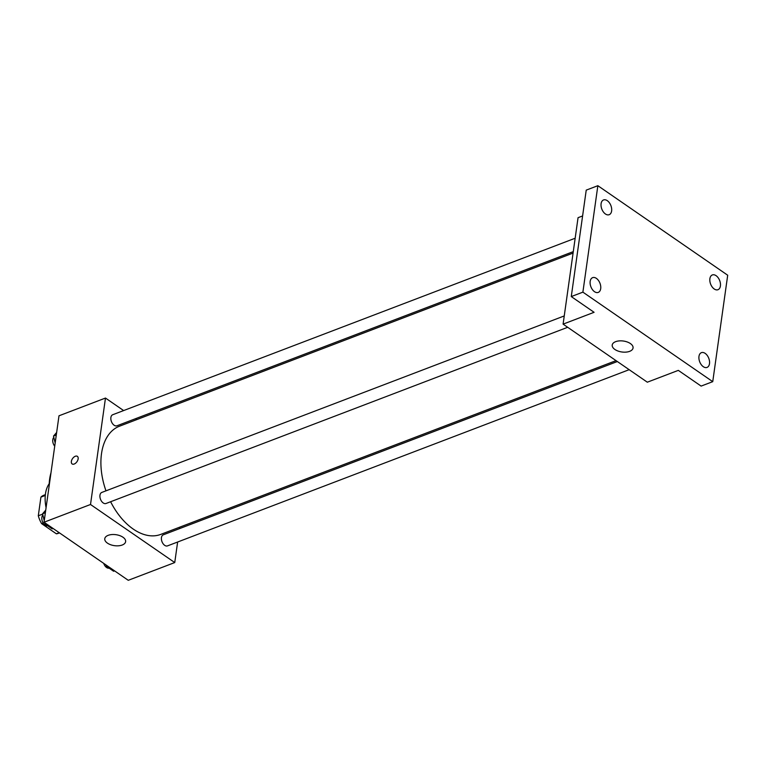 <?xml version="1.0" encoding="UTF-8"?>
<svg xmlns="http://www.w3.org/2000/svg" width="766" height="766" viewBox="0 0 766 766"><rect width="100%" height="100%" fill="white"/><g stroke="black" fill="none" stroke-linecap="round" stroke-linejoin="round"><path stroke-width="1.15" d="M59.25 532.724L56.378 533.816L41.603 523.628A20.385 12.562 69.1 0 1 38.3 515.777L40.924 497.115A20.385 12.562 69.1 0 1 43.748 495.267L45.357 494.654M56.378 533.816A20.385 12.562 69.1 0 0 58.283 533.356L59.489 532.887M43.183 523.025L41.603 523.628M45.271 495.449L40.924 497.115M42.666 514.11L38.3 515.777M46.084 507.676A31.588 19.456 -110.9 0 1 49.196 483.729M49.12 486.056A50.01 30.812 -110.9 0 1 50.987 472.775M177.635 542.012L174.744 562.56L128.257 580.302L44.035 522.23L58.992 415.794L105.478 398.052L123.632 410.566M135.458 418.724L136.75 419.615M573.083 253.077L119.467 426.212A57.9 35.676 69.1 0 0 105.976 490.843M110.62 501.73A57.9 35.676 69.1 0 0 160.755 534.4L616.046 360.633M174.744 562.56L90.512 504.497L105.478 398.052M179.713 527.171L179.512 528.626M564.245 315.937L101.801 492.433A5.917 3.648 69.1 0 0 100.499 499.26A5.917 3.648 69.1 0 0 106.014 503.492L567.683 327.293M575.161 238.236L112.717 414.732A5.917 3.648 69.1 0 0 111.424 421.559A5.917 3.648 69.1 0 0 116.939 425.791L573.284 251.621M629.164 369.681L167.505 545.88A5.917 3.648 -110.9 0 1 163.139 543.793A5.917 3.648 -110.9 0 1 161.444 537.636A5.917 3.648 -110.9 0 1 163.282 534.821L617.339 361.533M90.512 504.497L44.035 522.23M122.215 545.019A10.533 5.534 8 0 1 110.61 544.722A10.533 5.534 8 0 1 104.77 538.718A10.533 5.534 8 0 1 115.972 534.697A10.533 5.534 8 0 1 125.624 541.648A10.533 5.534 8 0 1 122.215 545.019M72.148 463.937A4.606 2.7 124.6 0 1 71.372 461.438A4.606 2.7 124.6 0 1 73.833 457.158A4.606 2.7 124.6 0 1 77.366 456.354A4.606 2.7 124.6 0 1 76.983 461.678A4.606 2.7 124.6 0 1 72.138 463.937A4.606 2.7 124.6 0 1 71.362 461.438A4.606 2.7 124.6 0 1 73.833 457.158A4.606 2.7 124.6 0 1 77.376 456.354M712.744 381.66L582.888 292.143L597.853 185.698L727.7 275.224L712.744 381.66L701.12 386.093L678.312 370.371L647.318 382.196L563.096 324.133L578.052 217.688L582.6 215.955M597.853 185.698L586.229 190.131L571.273 296.576L582.888 292.143M563.096 324.133L594.081 312.298L571.273 296.576M629.652 351.345A10.533 5.534 8 0 1 618.047 351.048A10.533 5.534 8 0 1 612.216 345.045A10.533 5.534 8 0 1 623.409 341.033A10.533 5.534 8 0 1 633.061 347.975A10.533 5.534 8 0 1 629.652 351.345M596.379 278.374A7.899 4.864 -110.9 0 1 600.688 286.044A7.899 4.864 -110.9 0 1 598.256 292.401A7.899 4.864 -110.9 0 1 594.502 291.683A7.899 4.864 -110.9 0 1 590.184 284.014A7.899 4.864 -110.9 0 1 592.625 277.656A7.899 4.864 -110.9 0 1 596.379 278.374M705.17 353.385A7.899 4.864 -110.9 0 1 709.479 361.045A7.899 4.864 -110.9 0 1 707.047 367.412A7.899 4.864 -110.9 0 1 703.293 366.684A7.899 4.864 -110.9 0 1 698.985 359.015A7.899 4.864 -110.9 0 1 701.417 352.657A7.899 4.864 -110.9 0 1 705.17 353.385M716.086 275.674A7.899 4.864 -110.9 0 1 720.404 283.343A7.899 4.864 -110.9 0 1 717.972 289.711A7.899 4.864 -110.9 0 1 714.218 288.983A7.899 4.864 -110.9 0 1 709.9 281.314A7.899 4.864 -110.9 0 1 712.332 274.956A7.899 4.864 -110.9 0 1 716.086 275.674M607.294 200.673A7.899 4.864 -110.9 0 1 611.613 208.342A7.899 4.864 -110.9 0 1 609.171 214.7A7.899 4.864 -110.9 0 1 605.427 213.982A7.899 4.864 -110.9 0 1 601.109 206.313A7.899 4.864 -110.9 0 1 603.541 199.945A7.899 4.864 -110.9 0 1 607.294 200.673M114.594 570.881L113.617 571.254L106.522 566.371L106.225 565.107M107.508 565.988L106.522 566.371M103.726 563.383A5.917 3.648 69.1 0 0 109.107 568.142M44.246 520.688L42.59 513.775L45.73 510.166M53.113 528.492L52.136 528.866L45.041 523.973L44.734 522.718M45.376 512.703L42.59 513.775M46.017 523.599L45.041 523.973M42.906 515.116A5.917 3.648 69.1 0 0 42.59 521.905A5.917 3.648 69.1 0 0 47.616 525.754M55.171 442.987L53.505 436.065L56.655 432.464M56.291 435.002L53.505 436.065M53.831 437.415A5.917 3.648 69.1 0 0 54.721 446.195"/></g></svg>
